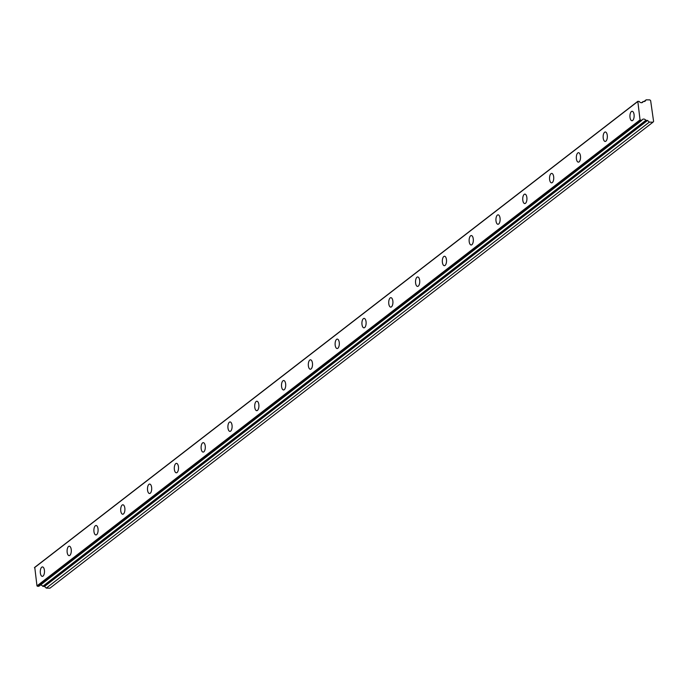 <?xml version="1.0" encoding="UTF-8"?>
<svg xmlns="http://www.w3.org/2000/svg" width="688" height="688" viewBox="0 0 688 688"><rect width="100%" height="100%" fill="white"/><g stroke="black" fill="none" stroke-linecap="round" stroke-linejoin="round"><path stroke-width="1.03" d="M38.691 586.348L36.98 585.875L34.761 567.316L637.81 101.325L639.238 101.463A2.52 2.124 52.3 0 0 643.177 101.532L644.854 101.446L646.17 99.829L649.833 99.889L650.642 100.646L653.6 121.449L652.998 122.18L649.343 122.12L647.563 120.46L645.851 120.314A2.52 2.124 52.3 0 0 641.913 120.254L38.803 586.314L641.766 120.366M632.676 120.46A4.721 2.107 -89.1 0 0 634.13 115.231A4.721 2.107 -89.1 0 0 632.117 111.284A4.721 2.107 -89.1 0 0 631.412 111.551A4.721 2.107 -89.1 0 0 629.95 116.779A4.721 2.107 -89.1 0 0 631.962 120.727A4.721 2.107 -89.1 0 0 632.676 120.46M43.026 576.097A4.721 2.107 -89.1 0 0 44.479 570.868A4.721 2.107 -89.1 0 0 42.467 566.921A4.721 2.107 -89.1 0 0 41.753 567.179A4.721 2.107 -89.1 0 0 40.3 572.407A4.721 2.107 -89.1 0 0 42.312 576.355A4.721 2.107 -89.1 0 0 43.026 576.097M69.823 555.388A4.721 2.107 -89.1 0 0 71.285 550.159A4.721 2.107 -89.1 0 0 69.273 546.203A4.721 2.107 -89.1 0 0 68.559 546.47A4.721 2.107 -89.1 0 0 67.106 551.699A4.721 2.107 -89.1 0 0 69.118 555.646A4.721 2.107 -89.1 0 0 69.823 555.388M96.63 534.671A4.721 2.107 -89.1 0 0 98.083 529.442A4.721 2.107 -89.1 0 0 96.071 525.494A4.721 2.107 -89.1 0 0 95.357 525.761A4.721 2.107 -89.1 0 0 93.903 530.99A4.721 2.107 -89.1 0 0 95.916 534.937A4.721 2.107 -89.1 0 0 96.63 534.671M123.436 513.962A4.721 2.107 -89.1 0 0 124.889 508.733A4.721 2.107 -89.1 0 0 122.877 504.786A4.721 2.107 -89.1 0 0 122.163 505.052A4.721 2.107 -89.1 0 0 120.71 510.272A4.721 2.107 -89.1 0 0 122.722 514.228A4.721 2.107 -89.1 0 0 123.436 513.962M150.233 493.253A4.721 2.107 -89.1 0 0 151.687 488.024A4.721 2.107 -89.1 0 0 149.674 484.077A4.721 2.107 -89.1 0 0 148.969 484.335A4.721 2.107 -89.1 0 0 147.507 489.564A4.721 2.107 -89.1 0 0 149.52 493.511A4.721 2.107 -89.1 0 0 150.233 493.253M177.04 472.544A4.721 2.107 -89.1 0 0 178.493 467.315A4.721 2.107 -89.1 0 0 176.481 463.368A4.721 2.107 -89.1 0 0 175.767 463.626A4.721 2.107 -89.1 0 0 174.313 468.855A4.721 2.107 -89.1 0 0 176.326 472.802A4.721 2.107 -89.1 0 0 177.04 472.544M203.837 451.827A4.721 2.107 -89.1 0 0 205.291 446.607A4.721 2.107 -89.1 0 0 203.287 442.651A4.721 2.107 -89.1 0 0 202.573 442.917A4.721 2.107 -89.1 0 0 201.12 448.146A4.721 2.107 -89.1 0 0 203.123 452.093A4.721 2.107 -89.1 0 0 203.837 451.827M230.643 431.118A4.721 2.107 -89.1 0 0 232.097 425.889A4.721 2.107 -89.1 0 0 230.084 421.942A4.721 2.107 -89.1 0 0 229.371 422.208A4.721 2.107 -89.1 0 0 227.917 427.437A4.721 2.107 -89.1 0 0 229.93 431.385A4.721 2.107 -89.1 0 0 230.643 431.118M257.441 410.409A4.721 2.107 -89.1 0 0 258.894 405.18A4.721 2.107 -89.1 0 0 256.891 401.233A4.721 2.107 -89.1 0 0 256.177 401.491A4.721 2.107 -89.1 0 0 254.723 406.72A4.721 2.107 -89.1 0 0 256.736 410.676A4.721 2.107 -89.1 0 0 257.441 410.409M284.247 389.7A4.721 2.107 -89.1 0 0 285.701 384.472A4.721 2.107 -89.1 0 0 283.688 380.524A4.721 2.107 -89.1 0 0 282.974 380.782A4.721 2.107 -89.1 0 0 281.521 386.011A4.721 2.107 -89.1 0 0 283.533 389.958A4.721 2.107 -89.1 0 0 284.247 389.7M311.045 368.992A4.721 2.107 -89.1 0 0 312.507 363.763A4.721 2.107 -89.1 0 0 310.494 359.815A4.721 2.107 -89.1 0 0 309.781 360.073A4.721 2.107 -89.1 0 0 308.327 365.302A4.721 2.107 -89.1 0 0 310.34 369.25A4.721 2.107 -89.1 0 0 311.045 368.992M337.851 348.274A4.721 2.107 -89.1 0 0 339.304 343.054A4.721 2.107 -89.1 0 0 337.292 339.098A4.721 2.107 -89.1 0 0 336.578 339.365A4.721 2.107 -89.1 0 0 335.125 344.593A4.721 2.107 -89.1 0 0 337.137 348.541A4.721 2.107 -89.1 0 0 337.851 348.274M364.657 327.565A4.721 2.107 -89.1 0 0 366.111 322.337A4.721 2.107 -89.1 0 0 364.098 318.389A4.721 2.107 -89.1 0 0 363.384 318.656A4.721 2.107 -89.1 0 0 361.931 323.885A4.721 2.107 -89.1 0 0 363.943 327.832A4.721 2.107 -89.1 0 0 364.657 327.565M391.455 306.857A4.721 2.107 -89.1 0 0 392.908 301.628A4.721 2.107 -89.1 0 0 390.896 297.68A4.721 2.107 -89.1 0 0 390.191 297.938A4.721 2.107 -89.1 0 0 388.729 303.167A4.721 2.107 -89.1 0 0 390.741 307.123A4.721 2.107 -89.1 0 0 391.455 306.857M418.261 286.148A4.721 2.107 -89.1 0 0 419.714 280.919A4.721 2.107 -89.1 0 0 417.702 276.972A4.721 2.107 -89.1 0 0 416.988 277.23A4.721 2.107 -89.1 0 0 415.535 282.458A4.721 2.107 -89.1 0 0 417.547 286.406A4.721 2.107 -89.1 0 0 418.261 286.148M445.059 265.439A4.721 2.107 -89.1 0 0 446.512 260.21A4.721 2.107 -89.1 0 0 444.508 256.263A4.721 2.107 -89.1 0 0 443.794 256.521A4.721 2.107 -89.1 0 0 442.341 261.75A4.721 2.107 -89.1 0 0 444.345 265.697A4.721 2.107 -89.1 0 0 445.059 265.439M471.865 244.722A4.721 2.107 -89.1 0 0 473.318 239.501A4.721 2.107 -89.1 0 0 471.306 235.545A4.721 2.107 -89.1 0 0 470.592 235.812A4.721 2.107 -89.1 0 0 469.139 241.041A4.721 2.107 -89.1 0 0 471.151 244.988A4.721 2.107 -89.1 0 0 471.865 244.722M498.662 224.013A4.721 2.107 -89.1 0 0 500.116 218.784A4.721 2.107 -89.1 0 0 498.112 214.837A4.721 2.107 -89.1 0 0 497.398 215.103A4.721 2.107 -89.1 0 0 495.945 220.332A4.721 2.107 -89.1 0 0 497.957 224.279A4.721 2.107 -89.1 0 0 498.662 224.013M525.469 203.304A4.721 2.107 -89.1 0 0 526.922 198.075A4.721 2.107 -89.1 0 0 524.91 194.128A4.721 2.107 -89.1 0 0 524.196 194.386A4.721 2.107 -89.1 0 0 522.742 199.615A4.721 2.107 -89.1 0 0 524.755 203.571A4.721 2.107 -89.1 0 0 525.469 203.304M552.266 182.595A4.721 2.107 -89.1 0 0 553.728 177.366A4.721 2.107 -89.1 0 0 551.716 173.419A4.721 2.107 -89.1 0 0 551.002 173.677A4.721 2.107 -89.1 0 0 549.549 178.906A4.721 2.107 -89.1 0 0 551.561 182.853A4.721 2.107 -89.1 0 0 552.266 182.595M579.072 161.886A4.721 2.107 -89.1 0 0 580.526 156.658A4.721 2.107 -89.1 0 0 578.513 152.702A4.721 2.107 -89.1 0 0 577.808 152.968A4.721 2.107 -89.1 0 0 576.346 158.197A4.721 2.107 -89.1 0 0 578.359 162.144A4.721 2.107 -89.1 0 0 579.072 161.886M605.879 141.169A4.721 2.107 -89.1 0 0 607.332 135.949A4.721 2.107 -89.1 0 0 605.32 131.993A4.721 2.107 -89.1 0 0 604.606 132.259A4.721 2.107 -89.1 0 0 603.152 137.488A4.721 2.107 -89.1 0 0 605.165 141.436A4.721 2.107 -89.1 0 0 605.879 141.169M637.81 101.325L640.038 119.893L641.741 120.366M645.851 120.314L42.794 586.305L44.505 586.451L46.285 588.111L49.949 588.171L652.998 122.18M42.794 586.305A2.52 2.124 52.3 0 0 40.429 585.058M34.4 567.755L637.458 101.764M640.038 119.893L36.98 585.875M46.285 588.111L649.343 122.12M646.17 99.829L644.106 101.428M640.519 120.34L37.462 586.331M44.505 586.451L647.563 120.46M641.655 102.701L643.177 101.532M43 586.425L646.049 120.434M643.237 101.454L641.603 102.71M641.861 120.331L38.803 586.314"/></g></svg>
